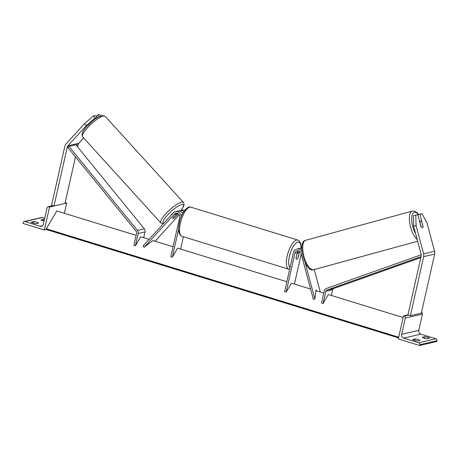 <?xml version="1.0" encoding="UTF-8"?>
<svg xmlns="http://www.w3.org/2000/svg" width="460" height="460" viewBox="0 0 460 460"><rect width="100%" height="100%" fill="white"/><g stroke="black" fill="none" stroke-linecap="round" stroke-linejoin="round"><path stroke-width="0.69" d="M297.758 252.413L297.936 251.603A5.14 4.686 76.8 0 1 298.115 250.999M300.282 248.411A5.14 4.686 76.8 0 1 301.346 248.003A5.14 4.686 76.8 0 1 301.8 247.923L301.346 248.003M310.575 289.052L291.416 283.159L286.137 292.157L294.935 253.132A3.427 3.122 76.8 0 1 297.206 250.734A3.427 3.122 76.8 0 1 300.995 253.242L313.335 299.351L314.841 298.942L305.112 262.585M298.431 250.717A3.427 3.122 -103.2 0 0 297.269 252.586L296.01 258.158A3.427 1.248 107.1 0 0 296.545 259.21A3.427 1.248 107.1 0 0 298.207 257.646L299.466 252.068A3.427 3.122 76.8 0 1 299.73 251.315M316.923 291.007L316.06 289.863L314.841 298.942M314.272 269.56L320.286 292.042M294.457 284.096L301.219 254.087M286.137 292.157L284.613 291.692L293.405 252.661A5.14 4.686 76.8 0 1 296.815 249.067A5.14 4.686 76.8 0 1 301.955 251.493M301.789 248.733A5.14 4.686 -103.2 0 0 299.149 248.521L296.815 249.067M414.77 340.463L415.11 338.934A3.427 0.661 12.7 0 1 418.1 339.56A3.427 0.661 12.7 0 1 419.991 340.44L417.525 341.015A3.427 0.661 -167.3 0 1 412.643 339.514L415.11 338.934M424.379 338.215L424.724 336.691L422.251 337.266A3.427 0.661 -167.3 0 0 427.133 338.767L429.605 338.192A3.427 0.661 12.7 0 0 427.714 337.312A3.427 0.661 12.7 0 0 424.724 336.691M419.652 345.5L398.291 338.928L403.466 315.968L404.231 316.204A1.541 1.403 76.8 0 1 405.272 318.101L401.614 334.339A3.082 2.812 -103.2 0 0 403.69 338.134L418.796 342.78A1.541 1.403 76.8 0 1 419.836 344.684L419.652 345.5L436.816 341.492L437 340.67L419.836 344.684M421.55 312.254A1.541 1.403 76.8 0 1 422.435 314.094L418.778 330.326A3.082 2.812 -103.2 0 0 420.854 334.127L435.959 338.773A1.541 1.403 76.8 0 1 437 340.67M413.655 226.297L413.373 215.809L415.782 215.148L416.064 225.636L413.655 226.297L421.199 254.501A2.743 2.501 76.8 0 1 421.228 255.909L407.928 314.928L403.466 315.968M296.999 253.782L296.062 258.503A3.427 1.248 107.1 0 0 296.545 259.21A3.427 1.248 107.1 0 0 297.988 258.054L299.04 253.368A3.427 1.248 107.1 0 0 298.563 252.661A3.427 1.248 107.1 0 0 297.12 253.816M422.953 226.142L419.997 214.164L422.015 213.693L427.047 223.065L434.591 251.269A5.48 4.997 76.8 0 1 434.654 254.092L421.354 313.11L410.372 315.681L423.671 256.663A5.48 4.997 76.8 0 0 423.608 253.839L416.064 225.636M422.441 227.66A3.427 1.328 -105.3 0 0 423.056 226.515L421.791 221.789A3.427 1.328 -105.3 0 0 420.63 221.053A3.427 1.328 -105.3 0 0 420.612 221.059A3.427 1.328 -105.3 0 0 419.98 222.209L421.245 226.935A3.427 1.328 -105.3 0 0 421.63 227.372A3.427 1.409 74.7 0 0 422.441 227.66A3.427 1.409 74.7 0 0 422.464 227.654A3.427 1.409 74.7 0 0 423.183 226.078M417.824 214.762L419.997 214.164M407.928 314.928L410.372 315.681M420.986 226.596L417.801 214.682L415.782 215.148M100.895 115.84L99.653 114.5L97.641 114.971L99.147 116.598M83.668 138L78.901 143.221A2.743 2.501 -103.2 0 0 78.28 144.428L77.688 147.045M67.919 145.785A2.743 2.501 -103.2 0 0 67.292 146.999L53.992 206.017L51.554 205.263L64.854 146.245A5.48 4.997 -103.2 0 1 66.096 143.825L84.554 123.625L86.371 125.586L67.919 145.785L78.901 143.221M75.474 156.877L64.981 203.446L53.992 206.017M86.371 125.586L95.243 117.915L97.261 117.444L96.767 117.984M97.261 117.444L95.444 115.483L93.426 115.954L84.554 123.625M95.243 117.915L93.426 115.954M96.312 116.42L97.641 114.971M170.769 215.619A3.427 0.828 -42.3 0 1 172.88 213.13A3.427 0.828 -42.3 0 1 175.421 211.531A3.427 0.828 -42.3 0 1 175.789 211.6M175.795 214.59L175.812 214.607A3.427 0.828 -42.3 0 1 177.433 213.75A3.427 0.828 -42.3 0 1 177.802 213.814A3.427 0.828 -42.3 0 1 177.813 214.245L174.719 217.632A3.427 0.828 -42.3 0 1 173.098 218.488A3.427 0.828 -42.3 0 1 172.742 218.437M175.812 214.607L172.833 217.862M33.373 223.1L33.718 221.57A3.427 0.661 -167.3 0 1 36.708 222.197A3.427 0.661 -167.3 0 1 38.6 223.077L36.127 223.652A3.427 0.661 12.7 0 1 31.245 222.151L33.718 221.57M42.981 220.852L43.326 219.328A3.427 0.661 -167.3 0 1 44.447 219.489M23 223.445L44.355 230.017L49.53 207.058L48.771 206.822A1.541 1.403 -103.2 0 0 47.064 207.874L43.407 224.112A3.082 2.812 76.8 0 1 39.991 226.216L24.892 221.57A1.541 1.403 -103.2 0 0 23.184 222.623L23 223.445M46.517 229.511L44.355 230.017M44.7 218.373L42.055 217.557A1.541 1.403 -103.2 0 0 41.371 217.534L24.207 221.547M43.326 219.328L40.854 219.903A3.427 0.661 12.7 0 0 44.074 221.133M64.388 213.296L66.694 203.044L49.53 207.058M66.694 203.044L65.935 202.814A1.541 1.403 -103.2 0 0 65.251 202.785L65.119 202.814M173.098 218.488A3.427 0.747 -42.8 0 1 172.753 218.448A3.427 0.747 -42.8 0 1 172.868 217.798L176.611 213.704A3.427 3.122 76.8 0 1 176.996 213.348M184.828 210.283A5.14 4.686 -103.2 0 0 182.246 210.093L179.912 210.634A5.14 4.686 -103.2 0 0 178.848 211.042M183.856 211.634A5.14 4.686 -103.2 0 0 179.912 210.634M286.85 281.75L177.612 248.135L172.327 257.14L170.804 256.668L179.601 217.637A3.427 3.122 -103.2 0 0 175.766 213.365A3.427 3.122 -103.2 0 0 174.277 214.245L144.106 247.279L142.968 246.054L173.138 213.02A5.14 4.686 -103.2 0 1 175.381 211.698A5.14 4.686 -103.2 0 1 181.251 216.712M173.04 246.732L152.95 240.545L144.106 247.279M179.118 214.86L155.06 241.195M178.187 213.865L175.064 217.287A3.427 0.747 -42.8 0 1 174.967 217.361M172.327 257.14L178.618 229.23M180.648 249.073L183.425 236.768M183.005 213.037A3.427 3.122 -103.2 0 0 181.936 212.399M175.381 211.698L177.709 211.151A5.14 4.686 76.8 0 1 182.775 213.457M420.86 257.565L333.672 288.518A1.713 1.564 -103.2 0 0 332.689 289.673L331.384 295.458M421.061 256.657L326.807 290.122A1.713 1.564 -103.2 0 0 325.824 291.278L323.064 303.525L328.342 294.521L403.115 317.532M421.256 254.777L326.266 288.5A3.427 3.122 -103.2 0 0 324.3 290.806L321.54 303.054L323.064 303.525M68.989 146.395L67.833 147.493L136.269 231.489A1.713 1.564 76.8 0 1 136.637 233.059L133.877 245.306L135.401 245.772L138.161 233.53A3.427 3.122 76.8 0 0 137.425 230.391L68.989 146.395L75.854 144.791L144.29 228.787A3.427 3.122 76.8 0 1 145.026 231.926L143.721 237.711M149.08 239.355L140.685 236.773L135.401 245.772M398.527 337.904L46.661 229.626A1.541 0.558 -72.9 0 1 46.443 229.298L46.328 228.775L56.781 210.956L136.114 235.37M315.945 290.703L323.777 293.118M46.328 228.775L398.682 337.203M297.269 252.586L294.935 253.132M300.305 251.873L299.466 252.068M435.959 338.773L418.796 342.78M420.854 334.127L403.69 338.134M408.693 315.163L404.231 316.204M422.435 314.094L405.272 318.101M418.778 330.326L401.614 334.339M182.005 236.331C178.687 234.767 177.819 230.207 179.394 222.651C181.257 213.543 187.18 205.424 190.975 207.184A15.249 5.543 107.1 0 0 180.377 223.186A15.249 5.543 107.1 0 0 182.005 236.331L288.794 269.198A15.249 5.543 -72.9 0 1 287.172 256.048A15.249 5.543 -72.9 0 1 297.764 240.045L299.454 241.155L300.736 243.708L301.145 248.061M300.966 248.112A13.535 4.916 107.1 0 0 296.389 242.782A13.535 4.916 107.1 0 0 289.386 256.358A13.535 4.916 107.1 0 0 290.047 267.559M434.654 254.092L423.671 256.663M434.591 251.269L423.608 253.839M418.462 214.59A13.535 5.238 74.7 0 0 414.362 212.29A13.535 5.238 74.7 0 0 411.711 220.357A13.535 5.238 74.7 0 0 415.662 233.795M305.75 240.275A15.249 5.905 74.7 0 0 305.664 240.298A15.249 5.905 74.7 0 0 303.968 256.45A15.249 5.905 74.7 0 0 313.634 269.733A15.249 5.905 74.7 0 0 313.72 269.709A15.249 5.905 74.7 0 0 313.812 269.681M417.174 239.464A15.249 5.905 -105.3 0 1 409.825 223.692A15.249 5.905 -105.3 0 1 412.304 211.077A15.249 5.905 -105.3 0 1 412.396 211.054M78.28 144.428L75.998 144.963M68.701 146.671L67.292 146.999M105.162 116.299L102.126 115.5C95.07 117.932 92.161 121.463 87.544 125.775C82.817 130.421 81.167 134.101 82.593 136.81A15.249 3.691 -42.3 0 1 89.372 125.747A15.249 3.691 -42.3 0 1 103.511 116.006A15.249 3.691 -42.3 0 1 105.162 116.299L183.419 202.417A15.249 3.691 137.7 0 0 181.775 202.124A15.249 3.691 137.7 0 0 167.63 211.864A15.249 3.691 137.7 0 0 160.85 222.927L163.294 223.796M163.76 223.29A13.535 3.272 -42.3 0 1 168.458 213.998A13.535 3.272 -42.3 0 1 181.809 204.539A13.535 3.272 -42.3 0 1 181.027 210.375M42.561 225.618L39.991 226.216M42.055 217.557L24.892 221.57M65.935 202.814L65.079 203.009M53.233 205.781L48.771 206.822M176.611 213.704L174.277 214.245M332.689 289.673L325.824 291.278M333.672 288.518L326.807 290.122M145.026 231.926L138.161 233.53M144.29 228.787L137.425 230.391M46.443 229.298L398.578 337.663M190.975 207.184L297.764 240.045M297.35 252.287L298.563 252.661M288.794 269.198L289.645 269.347M418.726 214.515L417.134 212.71L414.431 211.1L412.453 211.036L305.664 240.298C296.562 241.569 305.394 273.119 313.576 269.744L417.651 241.23M420.612 221.059L419.583 221.34M82.593 136.81L160.85 222.927M177.52 213.503L177.802 213.814M181.148 210.346L183.804 205.896L184.086 203.975L183.419 202.417M52.889 205.677L48.087 206.799"/></g></svg>
